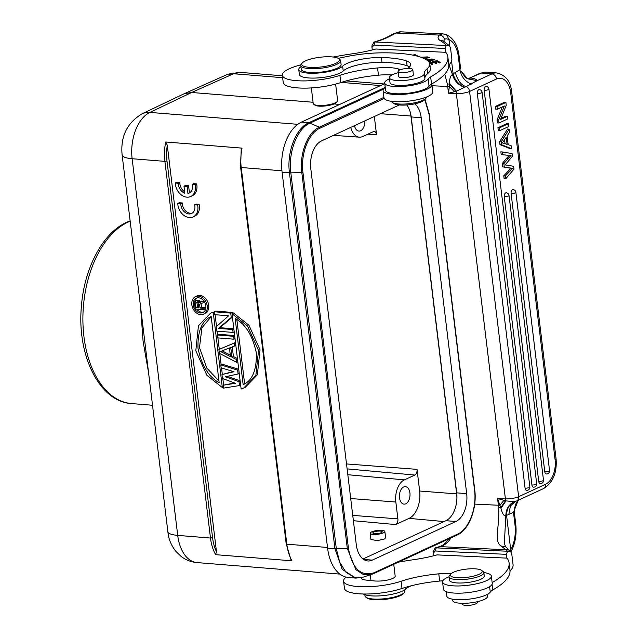 <?xml version="1.0" encoding="UTF-8"?>
<svg xmlns="http://www.w3.org/2000/svg" width="637" height="637" viewBox="0 0 637 637"><rect width="100%" height="100%" fill="white"/><g stroke="black" fill="none" stroke-linecap="round" stroke-linejoin="round"><path stroke-width="0.96" d="M433.12 551.801L435.175 547.979L436.257 547.868L435.238 550.965L506.447 554.341L507.434 551.252L510.715 551.594L511.774 554.055L513 564.167C513.438 566.58 512.379 568.849 509.815 570.975M448.193 539.157L447.325 540.574A5.016 3.129 32.9 0 1 449.905 539.515C447.437 543.043 444.22 545.415 440.255 546.634A52.672 13.504 -6.9 0 1 436.257 547.86L507.426 551.236A131.923 33.817 173.1 0 0 505.985 549.747L440.255 546.634A5.016 2.978 -108.2 0 0 439.267 546.681L435.262 547.908M388.236 52.855L387.519 52.791M432.786 62.291L432.722 61.805L430.309 62.633M430.493 61.391L430.293 62.322L429.633 61.98M430.461 61.12L428.773 61.678M429.41 62.577L433.853 61.725L433.749 61.096L436.552 60.889L435.421 61.423L435.835 61.598L437.579 60.762L432.642 61.447M433.861 61.725L433.797 61.271L433.861 61.725M428.805 59.488L431.735 59.002L433.526 59.376L427.905 60.873M426.894 60.117L428.789 59.488M428.223 61.136L433.574 60.013L434.553 59.249L428.359 59.289L426.495 59.862M366.371 53.659L364.245 53.874M431.615 64.289L431.48 63.167L434.418 62.617L435.565 63.541L435.429 62.434L438.081 61.94L439.299 62.92L440.318 62.729L438.821 61.526L430.19 63.135L431.735 64.377L432.754 64.186L431.48 63.167M438.957 62.649L438.821 61.526M435.565 63.541L436.576 63.35L435.429 62.434M421.32 57.41L426.519 57.011L425.779 57.537L426.575 57.617L427.546 56.884L420.818 57.234M418.979 56.637L414.775 54.448L414.91 55.57M414.775 54.448L412.951 55.156M399.821 53.404L398.587 53.309M429.497 57.593L424.322 58.66M424.728 58.859L429.465 57.298M391.468 101.315A17.557 4.499 -6.9 0 0 392.225 102.382L393.833 103.544A16.052 4.117 -6.9 0 0 409.559 104.691A16.052 4.117 -6.9 0 0 424.561 99.826L425.842 98.313A17.557 4.499 -6.9 0 0 426.105 97.939A17.557 4.499 -6.9 0 0 426.32 97.095M392.225 102.382A17.557 4.499 -6.9 0 0 409.432 103.632A17.557 4.499 -6.9 0 0 425.842 98.313M383.092 90.558L383.968 97.779A24.58 6.298 -6.9 0 0 396.509 101.713A24.58 6.298 -6.9 0 0 421.073 98.807A24.58 6.298 -6.9 0 0 432.77 91.879L431.894 84.657A24.58 6.298 173.1 0 1 420.197 91.593A24.58 6.298 173.1 0 1 395.633 94.491A24.58 6.298 173.1 0 1 383.092 90.558A24.58 6.298 173.1 0 1 385.25 87.508M371.897 45.975L373.951 42.05L375.034 41.978L374.015 45.084L445.223 48.46L445.796 52.25A130.418 33.435 173.1 0 1 447.875 57.067A130.418 33.435 173.1 0 1 430.66 76.854L431.528 84.076A130.418 33.435 173.1 0 0 431.671 83.996A24.58 6.298 173.1 0 1 431.894 84.657M431.671 83.996A130.418 33.435 -6.9 0 0 448.751 64.289L447.875 57.067M430.66 76.854A25.082 6.426 -6.9 0 0 428.175 78.988A22.072 5.661 173.1 0 1 395.107 86.536A22.072 5.661 173.1 0 1 384.708 83.041L385.584 90.263A22.072 5.661 -6.9 0 0 395.983 93.758A22.072 5.661 -6.9 0 0 429.043 86.21A25.082 6.426 173.1 0 1 431.528 84.076M384.708 83.041A22.072 5.661 173.1 0 1 389.541 78.749M338.685 58.62L339.752 59.4A20.066 5.144 173.1 0 1 340.636 60.666A20.066 5.144 173.1 0 1 337.674 63.883A20.066 5.144 173.1 0 1 310.251 68.669A20.066 5.144 173.1 0 1 300.791 65.492A20.066 5.144 173.1 0 1 301.341 64.05L302.193 63.039A19.062 4.889 173.1 0 1 304.486 61.351A19.062 4.889 173.1 0 1 330.539 56.804A19.062 4.889 173.1 0 1 338.685 58.62A19.062 4.889 173.1 0 1 336.71 62.88A19.062 4.889 173.1 0 1 310.657 67.426A19.062 4.889 173.1 0 1 302.193 63.039M300.791 65.492L301.261 69.337A20.066 5.144 -6.9 0 0 316.04 72.514A20.066 5.144 -6.9 0 0 338.143 67.729A20.066 5.144 -6.9 0 0 341.098 64.52L340.636 60.666M404.256 72.538A7.397 1.895 173.1 0 1 398.077 71.408A7.397 1.895 173.1 0 1 406.589 68.501A7.397 1.895 173.1 0 1 412.768 69.632A7.397 1.895 173.1 0 1 404.256 72.538M398.651 76.114A7.525 1.927 -6.9 0 0 398.563 76.48A7.525 1.927 -6.9 0 0 402.09 77.666A7.525 1.927 -6.9 0 0 409.766 76.838A7.525 1.927 -6.9 0 0 413.509 74.672A7.525 1.927 -6.9 0 0 413.341 74.338M338.223 58.325A75.238 19.285 -6.9 0 0 344.171 57.099A50.164 12.859 173.1 0 1 380.066 52.863A77.547 19.882 173.1 0 1 394.653 53.062A77.547 19.882 173.1 0 1 428.168 61.088A50.164 12.859 173.1 0 1 429.816 63.827A50.164 12.859 173.1 0 1 427.061 68.804A50.164 12.859 -6.9 0 0 424.29 73.613A17.557 4.499 173.1 0 1 415.428 78.638A17.557 4.499 173.1 0 1 397.584 80.541A17.557 4.499 173.1 0 1 389.422 77.77A17.557 4.499 173.1 0 1 396.859 73.072A32.606 8.361 -6.9 0 0 398.229 72.658M407.752 68.446A32.606 8.361 -6.9 0 0 410.674 64.353A32.606 8.361 -6.9 0 0 406.517 60.953A60.993 15.638 -6.9 0 0 385.918 57.672A60.993 15.638 -6.9 0 0 381.42 57.513A27.59 7.071 -6.9 0 0 342.65 66.176A22.574 5.789 173.1 0 1 309.271 73.207A22.574 5.789 173.1 0 1 298.769 69.64A22.574 5.789 173.1 0 1 300.943 66.71M389.422 77.77L390.003 82.579A17.557 4.499 -6.9 0 0 398.173 85.358A17.557 4.499 -6.9 0 0 417.426 83.057A17.557 4.499 -6.9 0 0 424.871 78.423A50.164 12.859 173.1 0 1 427.642 73.621A50.164 12.859 -6.9 0 0 430.397 68.645L429.816 63.827M373.481 532.19A4.762 1.218 -6.9 0 0 372.78 532.954A4.762 1.218 -6.9 0 0 376.292 533.702A4.762 1.218 -6.9 0 0 381.539 532.572A4.762 1.218 -6.9 0 0 382.24 531.807A4.762 1.218 -6.9 0 0 378.728 531.051A4.762 1.218 -6.9 0 0 373.481 532.19M371.26 532.086A7.397 1.895 173.1 0 1 379.405 530.318A7.397 1.895 173.1 0 1 384.852 531.489A7.397 1.895 173.1 0 1 383.761 532.675A7.397 1.895 173.1 0 1 375.615 534.443A7.397 1.895 173.1 0 1 370.169 533.273A7.397 1.895 173.1 0 1 371.26 532.086M370.169 533.273L370.909 539.443L377.263 540.638L384.525 538.966L385.616 537.763L384.852 531.489M354.514 125.656A8.775 5.279 94.6 0 0 358.87 131.095A8.775 5.279 94.6 0 0 360.598 130.768A8.775 5.279 94.6 0 0 364.866 120.871M374.325 116.499L376.547 134.837A4.61 2.771 94.6 0 0 374.158 131.501A4.61 2.771 94.6 0 0 373.274 131.676L362.859 136.485A17.955 10.797 -85.4 0 1 359.403 137.162A17.955 10.797 -85.4 0 1 350.724 127.408M231.263 317.449L218.435 328.373L232.728 329.52L233.078 332.418L216.691 331.105L216.166 326.757L228.651 315.801L214.709 314.678L214.35 311.78L230.737 313.101L231.263 317.449L232.386 316.923M233.827 328.803L219.924 327.681L218.435 328.373M219.924 327.681L232.401 317.059M232.354 313.484L232.226 312.409L230.737 313.101M232.226 312.409L215.839 311.095L214.35 311.78M234.201 331.901L233.078 332.418M233.851 329.003L232.728 329.52M217.161 334.966L217.512 337.865L233.898 339.187L233.54 336.288L217.161 334.966L218.65 334.282L234.647 335.564M235.021 338.661L233.898 339.187M234.671 335.763L233.54 336.288M220.545 351.505L230.483 356.609L229.431 347.913L220.545 351.505M230.291 355.056L222.122 350.86M236.701 362.373L219.383 353.32L218.913 349.458L234.36 343.048L234.711 345.947L230.761 347.539L231.932 357.206L236.351 359.475L236.701 362.373L237.824 361.848M237.474 358.95L236.351 359.475M237.426 358.575L233.421 356.513L231.932 357.206M233.421 356.513L232.258 346.934M235.841 345.429L234.711 345.947M235.483 342.531L234.36 343.048M235.483 342.515L218.913 349.458M238.103 373.967L225.323 376.762L239.042 381.69L239.504 385.56L223.587 388.1L223.237 385.202L235.435 383.315L222.424 378.442L221.955 374.572L234.034 371.721L221.135 367.812L220.784 364.913L237.633 370.097L238.103 373.967L239.225 373.441M238.764 369.579L237.633 370.097M238.724 369.293L222.273 364.229L220.784 364.913M233.413 371.53L221.955 374.572M234.575 382.988L223.237 385.202M240.635 385.035L239.504 385.56M240.165 381.173L239.042 381.69M240.125 380.862L227.441 376.3M243.159 384.692C252.395 380.6 256.783 370.017 256.337 352.946C252.626 335.619 245.563 324.114 235.141 318.436L243.159 384.692M244.632 383.856L236.845 319.527M231.995 313.651L241.12 389.064L245.205 387.368L257.364 374.747L260.015 349.753L248.979 325.3L233.476 312.966L231.995 313.651L247.49 325.985L258.526 350.446L255.883 375.44L243.716 388.052M244.457 387.694L245.205 387.368M218.969 380.99L206.794 368.075L199.485 347.563L201.921 327.84L211.181 316.653M211.166 316.501C201.937 320.602 197.542 331.184 197.996 348.248C201.706 365.582 208.769 377.088 219.184 382.765L211.166 316.501M210.608 313.149L198.449 325.762L195.798 350.756L206.842 375.217L222.337 387.551L213.212 312.138L210.608 313.149L213.212 312.138M222.337 387.551L223.46 387.033M223.603 385.035L222.823 378.593M222.321 374.405L221.533 367.931M221.15 364.746L219.789 353.535M219.279 349.291L217.902 337.897M217.528 334.799L217.082 331.136M216.516 326.447L215.091 314.71M198.784 307.122L196.013 307.703L198.879 307.934L198.091 302.957L196.475 302.161L195.495 303.419L197.064 302.209M196.841 302.185L195.607 302.758M196.013 307.703L195.495 303.419M197.502 307.018L196.984 302.734M203.362 302.71L199.564 304.191L200.026 308.029L204.047 308.356L204.214 309.709L195.217 308.985L194.564 303.57L195.081 301.596L196.315 300.807L197.677 301.142L199.023 302.806L203.171 301.134L203.362 302.71L204.588 302.153M203.736 300.871L203.171 301.134M203.705 300.831L199.023 302.806M200.504 302.121L200.018 301.19L198.529 301.874M200.018 301.19L199.166 300.449L197.677 301.142M199.166 300.449L197.08 300.863M198.569 300.178L196.315 300.807M197.804 300.115L195.766 300.983M205.632 309.049L204.214 309.709M205.679 308.857L205.536 307.663L204.047 308.356M205.536 307.663L201.515 307.345L200.026 308.029M201.515 307.345L201.069 303.61M203.561 312.162A7.899 5.98 65.2 0 1 201.937 312.289A7.899 5.98 65.2 0 1 196.722 309.104M194.699 302.304A7.899 5.98 65.2 0 1 197 297.949M198.617 297.813A7.899 5.98 -114.8 0 0 196.22 298.227A7.899 5.98 -114.8 0 0 193.552 306.421A7.899 5.98 -114.8 0 0 200.448 312.982A7.899 5.98 -114.8 0 0 202.845 312.568A7.899 5.98 -114.8 0 0 205.52 304.375A7.899 5.98 -114.8 0 0 198.617 297.813M198.41 296.133A9.659 7.31 65.2 0 1 206.85 304.152A9.659 7.31 65.2 0 1 203.585 314.16A9.659 7.31 65.2 0 1 200.655 314.662A9.659 7.31 65.2 0 1 192.223 306.644A9.659 7.31 65.2 0 1 195.487 296.635A9.659 7.31 65.2 0 1 198.41 296.133M203.585 314.16L205.074 313.476A9.659 7.31 -114.8 0 0 208.331 303.467A9.659 7.31 -114.8 0 0 199.899 295.449A9.659 7.31 -114.8 0 0 196.976 295.942L195.487 296.635M216.461 551.658L167.276 145.18L165.7 141.979L242.02 148.126A37.623 22.613 94.6 0 0 241.224 167.515L240.627 167.276L286.212 543.95L286.809 544.181A37.623 22.613 94.6 0 0 291.961 560.815L215.64 554.668A37.623 22.613 -85.4 0 1 210.489 538.034L212.575 537.716A36.118 21.706 -85.4 0 0 216.461 551.658L215.64 554.668M240.627 167.276L241.208 149.225L242.02 148.126M290.934 559.748L291.961 560.815M364.842 594.703L364.993 595.921A20.066 5.144 -6.9 0 0 365.869 597.188A20.066 5.144 -6.9 0 0 374.445 599.098A20.066 5.144 -6.9 0 0 401.867 594.313A20.066 5.144 -6.9 0 0 404.28 592.537A20.066 5.144 -6.9 0 0 404.829 591.096L404.678 589.878M365.869 597.188L366.936 597.968A19.062 4.889 -6.9 0 0 375.082 599.783A19.062 4.889 -6.9 0 0 401.135 595.237A19.062 4.889 -6.9 0 0 403.428 593.549L404.28 592.537M462.454 603.327L462.566 604.25A7.397 1.895 -6.9 0 0 463.951 605.15A7.397 1.895 -6.9 0 0 472.28 604.903A7.397 1.895 -6.9 0 0 477.256 602.475L477.169 601.734M363.329 594.003A22.574 5.789 -6.9 0 0 372.534 595.937A22.574 5.789 -6.9 0 0 405.912 588.907A27.59 7.071 173.1 0 1 411.112 585.809M452.525 599.162L452.684 600.5A17.557 4.499 -6.9 0 0 460.854 603.271A17.557 4.499 -6.9 0 0 478.69 601.368A17.557 4.499 -6.9 0 0 487.552 596.343A50.164 12.859 173.1 0 1 488.245 593.875M446.266 591.677L446.808 596.144A22.072 5.661 -6.9 0 0 457.207 599.64A22.072 5.661 -6.9 0 0 490.275 592.091A25.082 6.426 173.1 0 1 492.759 589.958L492.075 584.312M398.38 562.16A115.369 29.573 173.1 0 1 414.13 559.604A55.18 14.141 -6.9 0 0 437.054 554.883L507.02 558.131A130.418 33.435 173.1 0 1 509.098 562.957A130.418 33.435 173.1 0 1 492.154 582.584M492.759 589.958A130.418 33.435 -6.9 0 0 509.974 570.171L509.098 562.957M483.865 572.567A24.58 6.298 173.1 0 1 491.366 576.103A24.58 6.298 173.1 0 1 479.677 583.03A24.58 6.298 173.1 0 1 455.113 585.936A24.58 6.298 173.1 0 1 442.572 582.003A24.58 6.298 173.1 0 1 449.013 576.78M442.572 582.003L443.44 589.225A24.58 6.298 -6.9 0 0 455.988 593.158A24.58 6.298 -6.9 0 0 480.545 590.252A24.58 6.298 -6.9 0 0 492.242 583.317L491.366 576.103M451.283 573.555A27.59 7.071 -6.9 0 0 450.773 573.523A27.59 7.071 -6.9 0 0 438.789 573.849A51.318 13.154 -6.9 0 0 401.135 581.239A35.115 8.998 173.1 0 1 360.12 586.709A35.115 8.998 173.1 0 1 343.574 581.143A35.115 8.998 173.1 0 1 346.146 577.146M343.574 581.143L344.45 588.365A35.115 8.998 -6.9 0 0 360.996 593.923A35.115 8.998 -6.9 0 0 402.003 588.461A51.318 13.154 173.1 0 1 439.665 581.063A27.59 7.071 173.1 0 1 442.834 580.833M361.386 577.679A12.541 3.217 -6.9 0 0 361.306 578.165A12.541 3.217 -6.9 0 0 365.773 580.044L374.166 580.928A12.541 3.217 -6.9 0 0 375.631 581.04A12.541 3.217 -6.9 0 0 377.184 581.071A12.286 3.153 -6.9 0 0 393.371 578.117A12.286 3.153 -6.9 0 0 395.187 576.151L393.754 564.302M282.645 77.69L233.588 73.741L191.665 92.484L313.078 102.262M334.083 103.95L339.768 104.412M167.276 145.18A36.118 21.706 -85.4 0 0 166.998 161.05L164.903 161.368L132.138 158.724A37.623 22.613 94.6 0 1 149.886 112.407L191.665 92.484L184.22 93.711L142.131 113.776A25.082 18.927 64.5 0 1 149.886 112.407L297.774 124.319M140.65 308.053L143.086 341.265L148.254 370.853M403.699 486.963A8.775 5.279 94.6 0 0 399.415 496.39A8.775 5.279 94.6 0 0 404.009 504.13A8.775 5.279 94.6 0 0 405.737 503.803A8.775 5.279 94.6 0 0 410.021 494.376A8.775 5.279 94.6 0 0 405.419 486.636A8.775 5.279 94.6 0 0 403.699 486.963M346.512 463.935L417.028 469.365A4.61 2.771 94.6 0 1 414.822 475.059L404.407 479.868A17.955 10.797 -85.4 0 0 395.84 502.02L397.886 518.868A4.61 2.771 94.6 0 1 395.681 524.562L353.384 520.716M417.028 469.365L419.648 491.023A22.168 13.321 -85.4 0 1 409.073 518.375L395.681 524.562M456.649 493.874L410.929 116.03A22.574 13.568 94.6 0 0 410.021 111.411A22.574 13.568 -85.4 0 1 411.191 116.921L456.681 492.847A22.574 13.568 -85.4 0 1 456.896 498.803A22.574 13.568 94.6 0 0 456.649 493.874L419.648 491.023M406.788 104.962A22.574 13.568 -85.4 0 1 410.021 111.411M363.018 558.983L445.916 520.692A22.574 13.568 -85.4 0 0 456.896 498.803M399.272 104.978L321.558 140.881A22.574 13.568 94.6 0 0 310.792 168.725L356.282 544.643A22.574 13.568 94.6 0 0 367.86 560.958A22.574 13.568 94.6 0 0 372.295 560.122L455.901 521.496A22.574 13.568 94.6 0 0 466.674 493.651L421.184 117.726A22.574 13.568 94.6 0 0 414.934 103.791M384.78 83.622L301.476 122.097A40.633 24.421 94.6 0 0 282.095 172.221L327.585 548.146A40.633 24.421 94.6 0 0 348.431 577.512L355.78 578.101L363.042 577.218L354.029 577.353L345.859 572.122L339.696 562.097L336.32 548.768L347.3 548.497L301.811 172.571L302.925 172.356L348.423 548.274M311.342 87.914L313.229 103.544A12.286 3.153 -6.9 0 0 313.77 104.317A12.286 3.153 -6.9 0 0 319.026 105.487A12.286 3.153 -6.9 0 0 335.818 102.557A12.286 3.153 -6.9 0 0 337.299 101.474A12.286 3.153 -6.9 0 0 337.634 100.59L335.635 84.108M313.77 104.317L314.837 105.097A11.283 2.89 -6.9 0 0 319.663 106.172A11.283 2.89 -6.9 0 0 335.086 103.481A11.283 2.89 -6.9 0 0 336.447 102.485L337.299 101.474M298.769 69.64L299.35 74.457A22.574 5.789 -6.9 0 0 309.853 78.025A22.574 5.789 -6.9 0 0 343.232 70.994A27.59 7.071 173.1 0 1 382.001 62.33A60.993 15.638 173.1 0 1 386.5 62.482A60.993 15.638 173.1 0 1 407.107 65.77A32.606 8.361 173.1 0 1 409.567 66.933M400.617 69.616L398.515 68.963A27.59 7.071 -6.9 0 0 389.541 67.641A27.59 7.071 -6.9 0 0 377.566 67.96A51.318 13.154 -6.9 0 0 339.911 75.357A35.115 8.998 173.1 0 1 298.896 80.819A35.115 8.998 173.1 0 1 282.35 75.262A35.115 8.998 173.1 0 1 295.632 66.359A115.369 29.573 173.1 0 1 300.903 64.743M282.35 75.262L283.226 82.476A35.115 8.998 -6.9 0 0 299.772 88.041A35.115 8.998 -6.9 0 0 340.779 82.579A51.318 13.154 173.1 0 1 378.442 75.182A27.59 7.071 173.1 0 1 390.417 74.863A27.59 7.071 173.1 0 1 392.01 74.959M333.191 57.019A115.369 29.573 173.1 0 1 352.906 53.715A55.18 14.141 -6.9 0 0 375.83 49.001L445.685 52.306M506.55 515.397L513.478 512.307L518.231 500.26M500.961 545.997L505.985 549.747A5.016 4.738 132.8 0 1 509.974 550.878L505.627 546.721L500.961 545.997C493.548 540.909 499.846 526.783 498.628 507.681L500.738 507.665L500.945 508.382C502.466 513.963 504.098 516.384 505.826 515.659L506.558 515.397L510.715 549.779A25.082 13.361 -87.3 0 0 515.007 524.952L513.478 512.307L514.274 512.044M505.627 546.721L504.353 543.504L505.826 515.659C506.049 508.724 508.955 504.074 514.545 501.709L505.953 500.897L497.569 498.492L500.738 507.665L505.444 500.778M500.945 508.382L505.953 500.897A5.016 2.675 -87.3 0 1 505.404 498.867L456.355 93.583A5.016 2.675 -87.3 0 1 456.379 91.25L449.491 83.28L449.459 83.988L447.357 84.076L444.769 74.131M372.279 49.941L371.968 47.377L374.015 45.084M502.37 142.919L507.108 144.328L506.248 137.266L502.386 142.903M504.576 139.798L505.03 143.564M511.145 145.73L508.159 144.679L507.108 135.968L509.52 132.289L509.138 129.144L501.239 141.796L501.606 144.774L511.495 148.652L511.145 145.73M501.239 141.796L499.647 141.669L507.538 129.016L509.138 129.144M499.647 141.669L500.005 144.647L501.606 144.774M511.495 148.652L509.903 148.525L500.005 144.647M481.5 92.819A3.01 0.772 173.1 0 1 477.312 93.448A3.01 1.807 94.6 0 1 479.343 89.626A3.01 3.01 0 0 1 482.09 92.261A3.01 0.772 173.1 0 1 481.5 92.819M477.312 93.448L525.079 488.149A3.01 1.807 94.6 0 0 526.624 490.323A3.01 3.01 0 0 0 529.857 486.963L482.09 92.261M488.929 89.1A3.01 3.01 0 0 0 486.182 86.465A3.01 1.807 94.6 0 0 484.16 90.287L531.927 484.988A3.01 1.807 94.6 0 0 533.472 487.162A3.01 3.01 0 0 0 536.696 483.802L488.929 89.1A3.01 0.772 173.1 0 1 488.34 89.658A3.01 0.772 173.1 0 1 484.16 90.287M509.027 195.448A3.01 0.772 173.1 0 1 508.437 195.997A3.01 0.772 173.1 0 1 504.257 196.634A3.01 1.807 94.6 0 1 506.28 192.804A3.01 3.01 0 0 1 509.027 195.448L543.488 480.218A3.01 0.772 -6.9 0 1 542.899 480.776A3.01 0.772 -6.9 0 1 538.719 481.405A3.01 1.807 94.6 0 0 540.264 483.579A3.01 3.01 0 0 0 543.488 480.218M538.719 481.405L504.257 196.634M515.277 192.836A3.01 0.772 173.1 0 1 511.097 193.473A3.01 1.807 94.6 0 1 513.127 189.643A3.01 3.01 0 0 1 515.874 192.286A3.01 0.772 173.1 0 1 515.277 192.836M511.097 193.473L544.786 471.818A3.01 1.807 94.6 0 0 546.331 473.992A3.01 3.01 0 0 0 549.556 470.632L515.874 192.286M507.578 116.237L500.563 119.477L506.248 105.288L505.905 102.453L496.979 106.578L497.298 109.222L504.313 105.989L498.628 120.17L498.97 123.005L507.896 118.88L507.578 116.237L505.977 116.109L500.985 118.41M496.979 106.578L495.379 106.451L504.305 102.326L505.905 102.453M495.379 106.451L495.705 109.094L497.298 109.222M498.628 120.17L497.027 120.043L497.37 122.877L498.97 123.005M502.282 106.92L497.027 120.043M508.477 123.713L499.551 127.838L499.886 130.601L508.812 126.476L508.477 123.713L506.885 123.586L497.951 127.711L498.285 130.466L499.886 130.601M499.551 127.838L497.951 127.711M502.474 151.98L500.873 151.845L501.215 154.624L508.939 155.364L502.808 154.751L502.474 151.98L512.092 153.573L512.419 156.232L505.181 164.911L513.637 166.305L513.979 169.124L505.722 178.782L505.38 175.955L512.562 168.351L504.289 166.998L503.891 163.669L508.047 158.589L506.447 158.462L502.29 163.542L503.891 163.669M508.047 158.597L511.009 155.516L508.939 155.372M501.215 154.624L502.808 154.751M507.347 155.245L509.735 155.452M509.409 155.38L506.447 158.462M502.29 163.542L502.697 166.862L504.289 166.998M502.697 166.862L510.802 168.176M509.202 168.049L512.562 168.351M505.38 175.955L503.779 175.828L504.122 178.655L505.722 178.782M510.962 168.224L503.779 175.828M461.371 71.503L467.582 78.797L477.201 80.66A20.066 5.144 -6.9 0 0 476.747 79.991A20.066 5.144 -6.9 0 0 470.91 78.04L468.529 78.51L481.492 73.04A5.016 3.798 -114.8 0 0 479.972 73.303L486.421 72.108A25.082 15.073 94.6 0 0 481.492 73.04L491.883 73.884L477.201 80.66L466.188 86.592A5.016 3.798 65.2 0 1 469.58 91.433A10.033 2.572 173.1 0 1 456.355 93.583L448.52 93.209L447.7 86.473A5.016 1.282 173.1 0 0 449.348 86.457L448.52 93.209L454.412 91.72L449.348 86.457L449.459 83.988L455.901 91.362L466.188 86.584C461.331 85.358 457.692 80.644 455.264 72.451L459.922 69.744L458.385 57.091A25.082 13.361 -87.3 0 0 448.974 39.59L446.625 34.764C453.679 38.347 457.844 45.53 459.126 56.295A5.016 1.282 173.1 0 1 458.385 57.091M454.412 91.72L455.901 91.362M464.684 87.317C458.728 84.713 454.874 80.27 453.13 73.972L455.264 72.451M451.553 60.937L453.13 73.972L452.437 74.505C450.542 75.922 449.754 77.547 449.491 83.28M464.413 87.46C458.242 85.008 454.253 80.692 452.429 74.505L449.029 64.823M460.567 68.255L459.922 69.744C461.331 76.759 465.137 81.536 471.324 84.084M442.691 33.841L439.18 35.075C442.094 35.274 443.901 36.803 444.594 39.645C445.231 38.618 446.696 38.594 448.981 39.59L449.746 45.975M448.591 65.093C451.147 62.959 452.214 60.69 451.776 58.278L450.55 48.173L449.491 45.713L375.034 41.978A52.672 13.504 -6.9 0 0 390.163 36.166A5.016 4.045 61.9 0 0 388.379 36.556C384.796 38.467 379.986 40.298 373.951 42.05M498.628 507.681A35.115 18.704 92.7 0 0 498.381 505.237A5.016 1.282 -6.9 0 0 500.029 505.213L503.875 500.371M510.89 551.777L510.715 549.779L510.07 550.965M506.558 515.397C506.71 508.549 509.465 503.963 514.831 501.637L514.545 501.709M514.608 501.717L515.484 501.415L510.428 505.953L508.78 514.592M468.529 78.51L467.805 78.558M445.223 48.46L446.211 45.37M433.502 555.822L433.192 553.266L435.238 550.965M506.447 554.341L506.909 558.195M456.944 570.967A16.052 4.117 173.1 0 1 481.5 570.33A16.052 4.117 173.1 0 1 475.6 575.585A16.052 4.117 173.1 0 1 457.374 577.719A16.052 4.117 173.1 0 1 450.773 574.048A16.052 4.117 173.1 0 1 456.944 570.967M449.013 576.827L449.419 580.196A17.557 4.499 -6.9 0 0 459.15 583.022A17.557 4.499 -6.9 0 0 477.057 580.61A17.557 4.499 -6.9 0 0 484.279 575.983L483.873 572.607A17.557 4.499 173.1 0 1 476.643 577.241A17.557 4.499 173.1 0 1 458.744 579.654A17.557 4.499 173.1 0 1 449.013 576.827A17.557 4.499 173.1 0 1 449.499 575.569L450.773 574.048M481.5 570.33L483.109 571.5A17.557 4.499 173.1 0 1 483.873 572.607M184.841 193.218L183.989 186.187L187.095 186.442L187.947 193.465A8.775 6.649 -114.8 0 0 189.078 193.099A8.775 6.649 -114.8 0 0 192.143 184.372L195.169 184.611A12.541 9.491 65.2 0 1 190.654 196.514A12.541 9.491 65.2 0 1 175.31 183.01L178.328 183.257A8.775 6.649 -114.8 0 0 184.841 193.218M187.095 186.442L188.584 185.749L185.478 185.502L183.989 186.187M188.584 185.749L189.436 192.78L187.947 193.465M195.169 184.611L196.658 183.926L193.632 183.679L192.143 184.372M178.328 183.257L179.817 182.572L176.799 182.325L175.31 183.01M196.658 183.926A12.541 9.491 65.2 0 1 192.143 195.822L190.654 196.514M179.817 182.572A8.775 6.649 -114.8 0 0 184.658 191.713M177.779 203.418L180.804 203.665A8.775 6.649 -114.8 0 0 184.372 211.834A8.775 6.649 -114.8 0 0 191.546 213.506A8.775 6.649 -114.8 0 0 194.619 204.78L197.637 205.018A12.541 9.491 65.2 0 1 193.13 216.922A12.541 9.491 65.2 0 1 177.779 203.418L179.268 202.733L182.286 202.98L180.804 203.665M182.286 202.98A8.775 6.649 -114.8 0 0 192.263 213.1M197.637 205.018L199.126 204.334L196.1 204.087L194.619 204.78M199.126 204.334A12.541 9.491 65.2 0 1 194.611 216.238L193.13 216.922M429.099 61.518L429.274 62.967M428.175 78.988L429.043 86.21M424.871 78.423L424.29 73.613M427.061 68.804L427.642 73.621M376.547 134.837L367.875 134.168M166.998 161.05L212.575 537.716M281.944 170.788L241.224 167.515L286.809 544.181L327.506 547.462M167.698 531.537A25.082 6.426 -6.9 0 0 177.715 535.391A37.623 22.613 94.6 0 0 197.016 562.582C191.116 562.065 185.821 560.011 181.123 556.427L176.154 551.682C172.189 546.888 169.577 541.41 168.303 535.239L122.113 154.863A25.082 6.426 173.1 0 0 132.138 158.724L177.715 535.391L210.489 538.034L164.903 161.368A37.623 22.613 -85.4 0 1 165.7 141.979M487.552 596.343L487.313 594.409M490.275 592.091L489.614 586.685M401.135 581.239L402.003 588.461M439.665 581.063L438.789 573.849M405.721 587.29L405.912 588.907M380.544 85.573L341.265 82.412M240.786 72.427A37.623 22.613 94.6 0 0 233.588 73.741A25.082 19.038 -114.1 0 0 226.135 74.967L240.786 72.427L282.414 75.779M130.139 221.182A92.795 55.777 94.6 0 0 128.204 222.026A92.795 55.777 94.6 0 0 127.655 222.281A92.795 55.777 94.6 0 0 82.921 322.147A92.795 55.777 94.6 0 0 131.525 403.571C99.276 401.724 76.966 355.303 81.353 306.883C84.076 268.623 102.493 233.062 126.683 222.281L130.099 220.872M352.739 515.389L397.886 518.868M395.84 502.02L350.7 498.548M347.818 474.724L404.407 479.868M414.822 475.059L347.117 468.904M410.929 116.03L380.432 113.681M444.045 521.552L409.073 518.375M456.681 492.847L466.674 493.651M455.901 521.496L445.916 520.692M421.184 117.726L411.191 116.921M363.616 559.421L372.295 560.122M347.3 548.497L355.924 569.693L363.313 574.494L371.482 574.447L457.071 535.056L373.393 573.706L373.831 572.838C360.685 576.732 352.213 568.546 348.415 548.274L347.308 548.489M373.831 572.838L457.446 534.212C468.848 529.387 477.017 508.27 474.533 490.02L429.043 114.095M424.799 99.547L429.035 114.095M384.222 98.504L320.021 128.164C308.603 132.982 300.441 154.098 302.925 172.356M457 535.08L457.438 534.212M383.53 89.108L310.1 123.029C297.232 128.467 288.028 152.267 290.83 172.85L301.811 172.571C299.263 153.828 307.639 132.154 319.36 127.201L320.013 128.156M355.788 578.07L342.212 569.359L334.943 548.736L336.32 548.768L290.83 172.85L289.453 172.818C286.626 152.108 295.894 128.164 308.834 122.694L319.36 127.201L383.92 97.381M301.476 122.097L308.834 122.694L385.234 87.396M327.585 548.146L334.943 548.736L289.453 172.818L282.095 172.221M342.65 66.176L343.232 70.994M381.42 57.513L382.001 62.33M407.107 65.77L406.517 60.953M398.515 68.963L398.698 70.508M377.566 67.96L378.442 75.182M339.911 75.357L340.779 82.579M446.601 34.724L442.699 33.833L400.936 31.85A30.098 16.036 92.7 0 0 396.023 33.036A5.016 4.045 -118.1 0 0 394.239 33.419L388.379 36.556M525.079 488.149A3.01 0.772 -6.9 0 0 529.267 487.512A3.01 0.772 -6.9 0 0 529.857 486.963M531.927 484.988A3.01 0.772 -6.9 0 0 536.107 484.351A3.01 0.772 -6.9 0 0 536.696 483.802M544.786 471.818A3.01 0.772 -6.9 0 0 548.967 471.189A3.01 0.772 -6.9 0 0 549.556 470.632M556.069 458.624L511.678 91.847A5.016 1.282 173.1 0 1 510.691 92.771L555.082 459.548A5.016 1.282 -6.9 0 0 556.069 458.624C557.152 472.662 552.996 482.631 543.616 488.531A5.016 3.798 -114.8 0 0 545.511 484.303A20.066 12.063 -85.4 0 0 555.082 459.548M510.691 92.771A20.066 12.063 -85.4 0 0 496.462 79.012A5.016 3.798 -114.8 0 0 491.883 73.884A25.082 15.073 -85.4 0 1 496.804 72.944L486.421 72.108M432.021 85.732L447.7 86.473A35.115 18.704 92.7 0 0 447.357 84.076M496.462 79.012L469.58 91.433L518.629 496.717L545.511 484.303M474.684 504.114L498.381 505.237L497.569 498.492L505.404 498.867A10.033 2.572 -6.9 0 0 518.629 496.717A5.016 3.798 65.2 0 1 516.742 500.945L515.508 501.43M444.594 39.645A33.61 8.615 -6.9 0 0 443.702 41.301M450.885 537.907A35.115 18.704 -87.3 0 1 449.905 539.515M515.007 524.952A5.016 1.282 -6.9 0 0 515.747 524.147C516.846 534.626 515.206 543.934 510.826 552.08M443.304 41.079L443.607 41.246A5.016 4.594 120.4 0 0 440.486 40.752A38.626 9.905 -6.9 0 1 439.172 35.075L396.023 33.036L390.163 36.166M440.486 40.752A131.923 33.817 173.1 0 1 446.187 45.362M429.553 61.988L429.633 62.609M433.749 61.096L433.924 62.545M436.552 60.889L436.608 61.399M433.606 60.005L433.526 59.376M426.591 57.609L426.519 57.011M398.077 71.408L398.73 76.814M412.768 69.632L413.421 75.031M359.403 137.162L333.509 135.355M286.212 543.95L291.077 560.011M197.016 562.582L339.887 574.096M370.965 580.594L370.272 574.845M346.17 80.915L384.031 83.965M184.22 93.711L226.135 74.967M122.113 154.863C120.369 136.573 127.042 122.869 142.131 113.776M152.41 405.251L131.525 403.571M425.038 99.261L429.234 113.912L474.732 489.837C477.28 508.477 468.951 530.048 457.071 535.056M371.482 574.447L373.457 573.674M371.642 574.399L363.042 577.218M400.936 31.85L394.239 33.419M519.004 499.902L516.074 503.389L514.25 509.09L514.29 512.1M371.96 47.257L371.889 45.88M511.678 91.847C510.587 81.329 505.627 75.031 496.804 72.944M468.999 78.375L479.972 73.303M447.325 540.574C445.128 543.751 442.444 545.79 439.267 546.681M543.616 488.531L516.742 500.945M514.29 512.06L515.747 524.147M467.112 78.51L468.171 78.685C468.545 77.714 467.279 81.464 461.292 71.312M459.126 56.295L460.591 68.382M443.607 41.246L449.491 45.713M433.184 553.139L433.112 551.769M509.974 550.878L510.715 551.594"/></g></svg>
